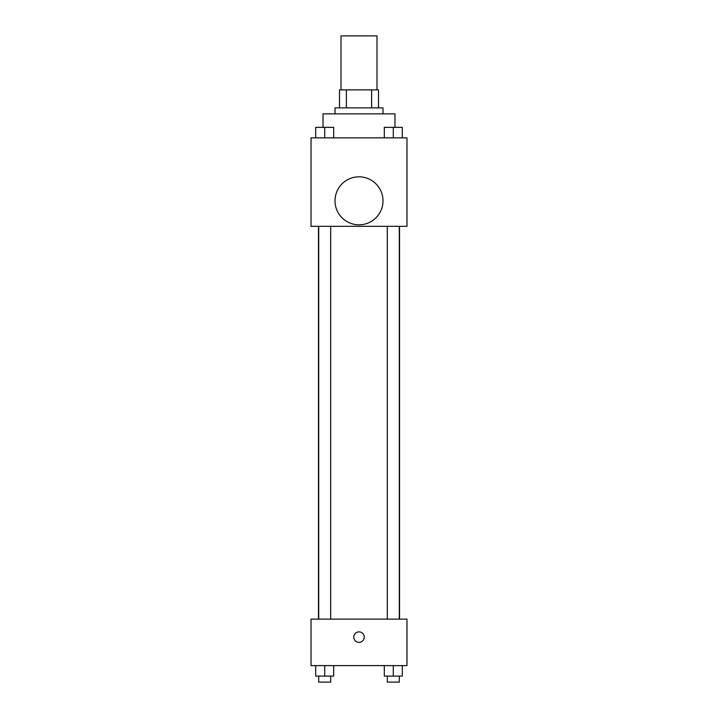 <?xml version="1.0" encoding="UTF-8"?>
<svg xmlns="http://www.w3.org/2000/svg" width="718" height="718" viewBox="0 0 718 718"><rect width="100%" height="100%" fill="white"/><g stroke="black" fill="none" stroke-linecap="round" stroke-linejoin="round"><path stroke-width="1.08" d="M376.995 89.876L376.995 35.9L341.005 35.9L341.005 89.876M346.381 107.871L346.381 89.876L339.506 89.876L339.506 107.871L339.506 89.876M346.381 89.876L378.494 89.876L378.494 107.871M371.619 107.871L371.619 89.876M335.01 113.866L335.01 107.871L382.99 107.871L382.99 113.866M394.981 127.31L394.981 113.866L323.019 113.866L323.019 127.31M311.02 137.856L406.98 137.856L406.98 226.314L311.02 226.314L311.02 137.856M359 224.815A23.99 23.99 0 0 1 338.223 188.825A23.99 23.99 0 0 1 379.777 188.825A23.99 23.99 0 0 1 359 224.815M311.02 619.131L406.98 619.131L406.98 665.604L311.02 665.604L311.02 619.131M359 642.368A5.25 5.25 0 0 1 354.459 634.497A5.25 5.25 0 0 1 363.541 634.497A5.25 5.25 0 0 1 359 642.368M384.309 665.604L384.309 676.105L402.304 676.105L402.304 665.604L402.304 676.105M393.302 676.105L393.302 665.604M399.298 676.105L399.298 682.1L387.307 682.1L387.307 676.105M315.696 665.604L315.696 676.105L333.69 676.105L333.69 665.604L333.69 676.105M324.698 676.105L324.698 665.604M330.693 676.105L330.693 682.1L318.702 682.1L318.702 676.105M384.309 137.856L384.309 127.355L402.304 127.355L402.304 137.856L402.304 127.355M393.302 137.856L393.302 127.355M399.298 127.355L387.307 127.355M315.696 137.856L315.696 127.355L333.69 127.355L333.69 137.856L333.69 127.355M324.698 137.856L324.698 127.355M330.693 127.355L318.702 127.355M399.54 619.131L399.54 226.314M318.46 619.131L318.46 226.314M387.307 226.314L387.307 619.131M399.298 226.314L399.298 619.131M330.693 619.131L330.693 226.314M318.702 619.131L318.702 226.314"/></g></svg>
